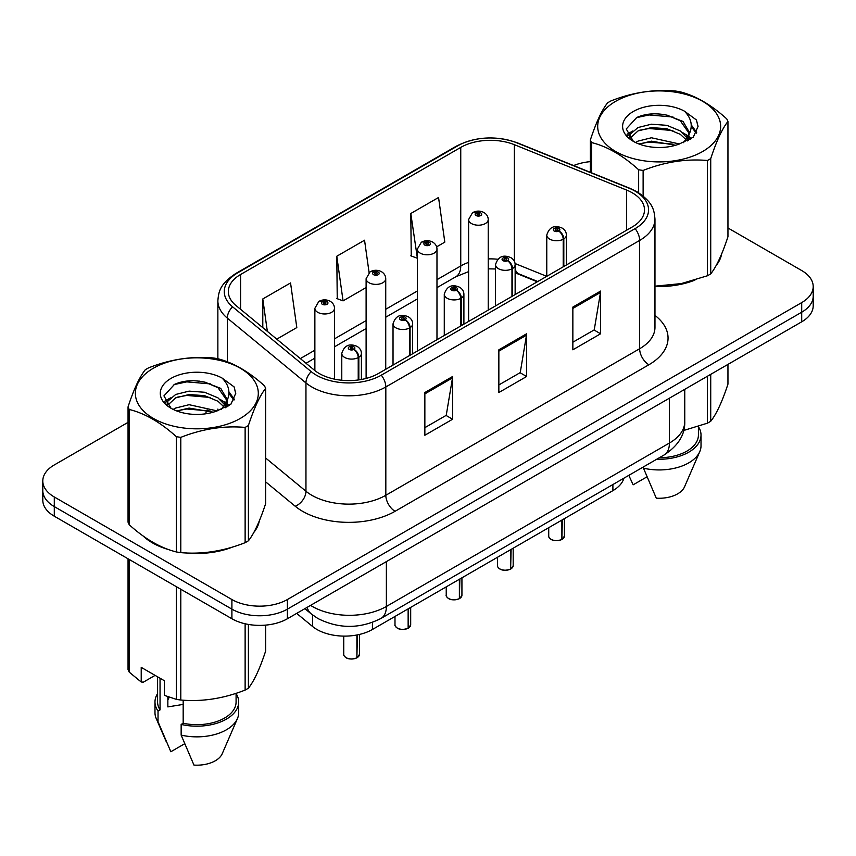 <?xml version="1.0" encoding="UTF-8"?>
<svg xmlns="http://www.w3.org/2000/svg" width="856" height="856" viewBox="0 0 856 856"><rect width="100%" height="100%" fill="white"/><g stroke="black" fill="none" stroke-linecap="round" stroke-linejoin="round"><path stroke-width="1.28" d="M537.301 281.785L516.04 273.182A52.323 30.206 0 0 0 515.141 272.829M623.906 478.183A39.248 22.663 180 0 1 612.896 490.638L372.424 629.481A39.248 22.663 180 0 1 312.526 626.453L296.679 613.388M143.113 535.995A62.788 36.252 0 0 0 152.443 542.865A62.788 36.252 0 0 0 169.188 549.777A62.788 36.252 0 0 1 152.443 542.865A62.788 36.252 0 0 1 143.113 535.995M632.242 192.793A41.858 24.171 180 0 1 644.504 209.881A41.858 24.171 180 0 1 632.242 226.968L378.416 373.516A41.858 24.171 180 0 1 314.526 370.284L235.903 305.453A41.858 24.171 180 0 1 228.327 291.586A41.858 24.171 180 0 1 240.59 274.498L460.753 147.393A41.858 24.171 180 0 1 514.36 144.685L626.656 190.086A41.858 24.171 180 0 1 632.242 192.793M635.109 191.134A45.924 26.515 0 0 0 628.978 188.16L516.692 142.77A45.924 26.515 0 0 0 457.874 145.734L237.722 272.839A45.924 26.515 0 0 0 232.575 306.801L311.199 371.632A45.924 26.515 0 0 0 381.295 375.174L635.109 228.627A45.924 26.515 0 0 0 635.109 191.134M128.047 422.361L54.292 464.947A39.248 22.663 0 0 0 42.8 480.965L42.8 500.193A39.248 22.663 0 0 0 54.292 516.211L231.901 618.749L231.901 609.14A39.248 22.663 0 0 0 287.402 609.14L801.708 312.205A39.248 22.663 0 0 0 813.2 296.187A39.248 22.663 0 0 1 801.708 312.205L287.402 609.14A39.248 22.663 0 0 1 231.901 609.14L54.292 506.602L231.901 609.14L231.901 599.521A39.248 22.663 0 0 0 287.402 599.521L801.708 302.596A39.248 22.663 0 0 0 813.2 286.567A39.248 22.663 0 0 0 801.708 270.55L727.953 227.974M42.8 490.574A39.248 22.663 0 0 0 54.292 506.602A39.248 22.663 0 0 1 42.8 490.574M424.854 392.53L424.854 435.255L452.61 419.226L452.61 376.501L424.854 392.53M424.854 427.668L446.233 415.331L452.492 377.924A10.465 6.046 -120 0 0 452.61 376.501M446.04 415.438L452.61 419.226M572.857 307.079L572.857 349.804L600.612 333.776L600.612 291.061L572.857 307.079M572.857 342.218L594.235 329.881L600.495 292.474A10.465 6.046 -120 0 0 600.612 291.061M594.043 329.988L600.612 333.776M498.855 349.804L498.855 392.53L526.611 376.501L526.611 333.776L498.855 349.804M498.855 384.943L520.234 372.606L526.494 335.199A10.465 6.046 -120 0 0 526.611 333.776M520.041 372.713L526.611 376.501M654.968 286.482A62.788 36.252 0 0 0 694.944 280.094A62.788 36.252 0 0 1 654.968 286.482M716.151 265.531A62.788 36.252 0 0 0 721.619 254.018A62.788 36.252 0 0 1 716.151 265.531M186.105 552.944A62.788 36.252 0 0 0 232.629 547.016A62.788 36.252 0 0 1 186.105 552.944M253.825 532.453A62.788 36.252 0 0 0 259.304 520.93A62.788 36.252 0 0 1 253.825 532.453M590.362 161.645A39.248 22.663 0 0 0 573.616 165.561M199.448 381.134L198.378 381.755M42.8 480.965A39.248 22.663 0 0 0 54.292 496.983L231.901 599.521M436.635 246.849L444.81 242.13L438.55 197.49L410.794 213.508L411.244 255.976M276.766 339.147L296.807 327.58L290.548 282.94L262.792 298.958L262.792 327.623M369.086 272.583L364.549 240.215L336.793 256.233L337.243 298.701M336.793 256.233L343.063 300.873L366.111 287.562M343.063 300.873L336.793 298.541M410.794 213.508L417.354 257.977M417.054 258.148L410.794 255.816M262.792 298.958L267.339 331.379M231.901 618.749A39.248 22.663 0 0 0 287.402 618.749L801.708 321.813A39.248 22.663 0 0 0 813.2 305.795L813.2 286.567M561.825 539.548C557.16 541.046 553.586 541.003 551.082 539.408C549.028 537.621 548.236 536.509 548.728 536.081A7.854 4.537 0 0 0 551.029 539.291A7.854 4.537 0 0 0 561.878 539.419L561.707 539.526A7.586 4.376 180 0 1 551.211 539.398M561.878 539.098L562.36 519.817M563.815 266.473L563.815 238.91A6.538 3.938 -122.2 0 0 558.989 231.024A3.274 1.883 0 0 0 558.893 228.413A3.274 1.883 0 0 0 554.26 228.413A3.274 1.883 0 0 0 554.26 231.077A3.274 1.883 0 0 0 558.786 231.141L557.459 230.307A1.305 0.76 180 0 1 555.651 230.275A1.305 0.76 180 0 1 555.266 229.75A1.305 0.76 180 0 1 556.079 229.044A1.305 0.76 180 0 1 557.502 229.215A1.305 0.76 180 0 1 557.887 229.75A1.305 0.76 180 0 1 557.545 230.253L558.989 231.024M558.786 231.141A6.538 3.606 62.1 0 1 563.205 239.263A9.812 5.66 180 0 1 549.638 239.091A9.812 5.66 180 0 1 546.77 235.09C549.274 227.033 554.41 224.7 562.157 228.092C564.928 229.836 566.34 232.169 566.383 235.09A9.812 5.66 180 0 1 563.815 238.91M563.205 266.826L563.205 239.263M561.878 539.419L561.878 520.095M488.22 310.118L488.22 219.543A9.812 5.66 180 0 1 482.163 224.775A9.812 5.66 180 0 1 471.474 223.555A9.812 5.66 180 0 1 468.607 219.543L472.512 212.737A6.538 3.938 57.8 0 1 476 212.93A3.274 1.883 0 0 0 476.096 215.541A3.274 1.883 0 0 0 480.73 215.541A3.274 1.883 0 0 0 480.73 212.866A3.274 1.883 0 0 0 476.204 212.812L477.53 213.647A1.305 0.76 180 0 1 479.339 213.668A1.305 0.76 180 0 1 479.724 214.203A1.305 0.76 180 0 1 478.911 214.899A1.305 0.76 180 0 1 477.488 214.738A1.305 0.76 180 0 1 477.102 214.203A1.305 0.76 180 0 1 477.445 213.69L476 212.93M477.53 214.76L477.53 213.647M476.204 212.812A6.538 3.606 -117.9 0 0 473.143 212.374A6.538 3.606 -117.9 0 0 472.854 212.556M477.445 214.717L477.445 213.69M510.583 569.133C505.917 570.631 502.333 570.588 499.84 568.994C497.775 567.207 496.994 566.105 497.486 565.666A7.854 4.537 0 0 0 499.786 568.876A7.854 4.537 0 0 0 510.636 569.005L510.454 569.112A7.586 4.376 180 0 1 499.968 568.983M510.636 568.684L511.118 549.402M512.562 296.069L512.562 268.495A6.538 3.938 -122.2 0 0 507.747 260.609A3.274 1.883 0 0 0 507.64 257.998A3.274 1.883 0 0 0 503.018 257.998A3.274 1.883 0 0 0 503.018 260.663A3.274 1.883 0 0 0 507.544 260.727L506.217 259.892A1.305 0.76 180 0 1 504.409 259.871A1.305 0.76 180 0 1 504.024 259.336A1.305 0.76 180 0 1 504.826 258.63A1.305 0.76 180 0 1 506.26 258.801A1.305 0.76 180 0 1 506.634 259.336A1.305 0.76 180 0 1 506.292 259.839L507.747 260.609M507.544 260.727A6.538 3.606 62.1 0 1 511.963 268.848A9.812 5.66 180 0 1 498.395 268.677A9.812 5.66 180 0 1 495.517 264.675C498.031 256.618 503.157 254.286 510.914 257.677C513.686 259.432 515.098 261.765 515.141 264.675A9.812 5.66 180 0 1 512.562 268.495M511.963 296.411L511.963 268.848M510.636 569.005L510.636 549.68M459.33 598.718C454.675 600.217 451.091 600.174 448.587 598.579C446.532 596.793 445.751 595.69 446.233 595.252A7.854 4.537 0 0 0 448.533 598.462A7.854 4.537 0 0 0 459.383 598.601L459.212 598.697A7.586 4.376 180 0 1 448.715 598.569M459.383 598.269L459.875 578.988M461.32 325.655L461.32 298.091A6.538 3.938 -122.2 0 0 456.494 290.195A3.274 1.883 0 0 0 456.398 287.584A3.274 1.883 0 0 0 451.775 287.584A3.274 1.883 0 0 0 451.775 290.259A3.274 1.883 0 0 0 456.291 290.312L454.964 289.478A1.305 0.76 180 0 1 453.156 289.456A1.305 0.76 180 0 1 452.781 288.921A1.305 0.76 180 0 1 453.584 288.226A1.305 0.76 180 0 1 455.007 288.386A1.305 0.76 180 0 1 455.392 288.921A1.305 0.76 180 0 1 455.05 289.424L456.494 290.195M456.291 290.312A6.538 3.606 62.1 0 1 460.71 298.434A9.812 5.66 180 0 1 447.153 298.263A9.812 5.66 180 0 1 444.275 294.261C446.779 286.214 451.915 283.882 459.672 287.263C462.443 289.018 463.845 291.35 463.899 294.261A9.812 5.66 180 0 1 461.32 298.091M460.71 325.997L460.71 298.434M459.383 598.601L459.383 579.266M408.087 628.304C403.422 629.802 399.848 629.759 397.345 628.165C395.29 626.378 394.498 625.276 394.99 624.837A7.854 4.537 0 0 0 397.291 628.047A7.854 4.537 0 0 0 408.141 628.186L407.97 628.283A7.586 4.376 180 0 1 397.473 628.154M408.141 627.865L408.622 608.573M410.078 355.24L410.078 327.677A6.538 3.938 -122.2 0 0 405.252 319.78A3.274 1.883 0 0 0 405.156 317.169A3.274 1.883 0 0 0 400.522 317.169A3.274 1.883 0 0 0 400.522 319.844A3.274 1.883 0 0 0 405.049 319.898L403.722 319.063A1.305 0.76 180 0 1 401.913 319.042A1.305 0.76 180 0 1 401.528 318.507A1.305 0.76 180 0 1 402.341 317.811A1.305 0.76 180 0 1 403.765 317.972A1.305 0.76 180 0 1 404.15 318.507A1.305 0.76 180 0 1 403.807 319.02L405.252 319.78M405.049 319.898A6.538 3.606 62.1 0 1 409.468 328.019A9.812 5.66 180 0 1 395.9 327.848A9.812 5.66 180 0 1 393.032 323.846C395.536 315.8 400.672 313.467 408.419 316.848C411.19 318.603 412.603 320.936 412.656 323.846A9.812 5.66 180 0 1 410.078 327.677M409.468 355.582L409.468 328.019M408.141 628.186L408.141 608.851M356.845 657.89C352.18 659.388 348.595 659.345 346.102 657.75C344.037 655.963 343.256 654.861 343.748 654.423A7.854 4.537 0 0 0 346.049 657.633A7.854 4.537 0 0 0 356.899 657.772L356.717 657.868A7.586 4.376 180 0 1 346.231 657.74M356.899 657.451L357.38 634.895M358.825 379.893L358.825 357.262A6.538 3.938 -122.2 0 0 354.01 349.366A3.274 1.883 0 0 0 353.903 346.755A3.274 1.883 0 0 0 349.28 346.755A3.274 1.883 0 0 0 349.28 349.43A3.274 1.883 0 0 0 353.806 349.483L352.479 348.649A1.305 0.76 180 0 1 350.671 348.627A1.305 0.76 180 0 1 350.286 348.092A1.305 0.76 180 0 1 351.088 347.397A1.305 0.76 180 0 1 352.522 347.557A1.305 0.76 180 0 1 352.907 348.092A1.305 0.76 180 0 1 352.554 348.606L354.01 349.366M353.806 349.483A6.538 3.606 62.1 0 1 358.225 357.605A9.812 5.66 180 0 1 344.658 357.434A9.812 5.66 180 0 1 341.779 353.432C344.294 345.385 349.419 343.053 357.177 346.434C359.948 348.189 361.36 350.521 361.403 353.432A9.812 5.66 180 0 1 358.825 357.262M358.225 379.978L358.225 357.605M356.899 657.772L356.899 634.992M436.977 339.704L436.977 249.128A9.812 5.66 180 0 1 430.921 254.36A9.812 5.66 180 0 1 420.232 253.141A9.812 5.66 180 0 1 417.354 249.128L421.27 242.323A6.538 3.938 57.8 0 1 424.758 242.516A3.274 1.883 0 0 0 424.854 245.126A3.274 1.883 0 0 0 429.477 245.126A3.274 1.883 0 0 0 429.477 242.451A3.274 1.883 0 0 0 424.961 242.398L426.288 243.232A1.305 0.76 180 0 1 428.096 243.254A1.305 0.76 180 0 1 428.471 243.789A1.305 0.76 180 0 1 427.668 244.484A1.305 0.76 180 0 1 426.245 244.324A1.305 0.76 180 0 1 425.86 243.789A1.305 0.76 180 0 1 426.202 243.286L424.758 242.516M426.288 244.345L426.288 243.232M424.961 242.398A6.538 3.606 -117.9 0 0 421.901 241.959A6.538 3.606 -117.9 0 0 421.612 242.141M426.202 244.302L426.202 243.286M385.735 369.289L385.735 278.714A9.812 5.66 180 0 1 379.679 283.957A9.812 5.66 180 0 1 368.979 282.726A9.812 5.66 180 0 1 366.111 278.714L370.027 271.908A6.538 3.938 57.8 0 1 373.516 272.101A3.274 1.883 0 0 0 373.612 274.712A3.274 1.883 0 0 0 378.234 274.712A3.274 1.883 0 0 0 378.234 272.048A3.274 1.883 0 0 0 373.708 271.983L375.035 272.818A1.305 0.76 180 0 1 376.843 272.839A1.305 0.76 180 0 1 377.229 273.374A1.305 0.76 180 0 1 376.426 274.08A1.305 0.76 180 0 1 374.992 273.909A1.305 0.76 180 0 1 374.618 273.374A1.305 0.76 180 0 1 374.96 272.871L373.516 272.101M375.035 273.931L375.035 272.818M373.708 271.983A6.538 3.606 -117.9 0 0 370.659 271.545A6.538 3.606 -117.9 0 0 370.37 271.726M374.96 273.888L374.96 272.871M334.482 379.133L334.482 308.31A9.812 5.66 180 0 1 328.426 313.542A9.812 5.66 180 0 1 317.736 312.312A9.812 5.66 180 0 1 314.869 308.31L318.774 301.494A6.538 3.938 57.8 0 1 322.263 301.687A3.274 1.883 0 0 0 322.359 304.297A3.274 1.883 0 0 0 326.992 304.297A3.274 1.883 0 0 0 326.992 301.633A3.274 1.883 0 0 0 322.466 301.569L323.793 302.403A1.305 0.76 180 0 1 325.601 302.435A1.305 0.76 180 0 1 325.986 302.96A1.305 0.76 180 0 1 325.173 303.666A1.305 0.76 180 0 1 323.75 303.495A1.305 0.76 180 0 1 323.365 302.96A1.305 0.76 180 0 1 323.707 302.457L322.263 301.687M323.793 303.516L323.793 302.403M322.466 301.569A6.538 3.606 -117.9 0 0 319.406 301.13A6.538 3.606 -117.9 0 0 319.117 301.312M323.707 303.473L323.707 302.457M615.689 101.308A61.482 35.503 -0 0 0 615.689 151.512A61.482 35.503 -0 0 0 702.637 151.512A61.482 35.503 -0 0 0 702.637 101.308A61.482 35.503 -0 0 0 615.689 101.308M654.968 286.171L681.29 283.593L707.452 275.76A70.641 40.788 -0 0 0 709.11 274.83A70.641 40.788 -0 0 0 710.726 273.867C716.44 266.708 722.186 254.339 727.953 236.738L727.953 121.466A70.641 40.788 -0 0 0 726.755 118.888C711.026 104.625 695.329 95.562 679.675 91.699A70.641 40.788 -0 0 0 675.202 91.004C653.663 89.163 632.231 92.48 610.874 100.954A70.641 40.788 -0 0 0 609.215 101.885A70.641 40.788 -0 0 0 607.6 102.848C601.832 110.103 596.086 122.483 590.362 139.977A70.641 40.788 -0 0 0 591.56 142.567L591.56 172.816M638.651 192.75L638.651 169.756C622.911 155.492 607.214 146.429 591.56 142.567M638.651 169.756A70.641 40.788 -0 0 0 643.124 170.44L643.124 195.981M707.452 275.76L707.452 160.489C686.095 158.627 664.652 161.945 643.124 170.44M707.452 160.489A70.641 40.788 -0 0 0 709.11 159.558A70.641 40.788 -0 0 0 710.726 158.606L710.726 273.867M679.504 143.99L651.416 137.773L638.02 141.112L635.484 142.481M675.587 145.252L651.416 141.165L639.068 144.033M688.299 140.47L688.021 139.753M687.186 138.051L680.306 130.936L666.899 125.34L651.416 124.206L638.02 127.544L630.273 134.157L629.267 137.752M686.095 139.742L680.306 134.328L666.899 128.732L651.416 127.598L638.02 130.936L629.877 138.415M683.463 142.674L688.053 136.297L689.069 131.835L683.045 121.445L666.642 115.111C655.45 112.832 645.499 113.623 636.778 117.486L626.25 128.967L633.322 141.261M687.486 140.898L689.069 134.52M688.973 133.172L680.306 120.76L667.423 115.26M633.312 111.483A36.551 21.1 -0 0 0 633.312 141.326A36.551 21.1 -0 0 0 679.011 144.129L693.253 137.217L698.057 126.41L696.42 119.958L684.436 111.162A36.551 21.1 -0 0 0 633.312 111.483M684.436 111.162C692.055 118.909 693.253 127.287 688.053 136.297M590.362 172.334L590.362 139.977M727.953 121.466C722.239 128.625 716.493 141.005 710.726 158.606M672.912 144.129L649.094 142.085L639.614 143.808M690.311 139.314L688.631 137.966M687.625 137.238L685.923 136.125M672.912 130.561L649.094 128.518L639.614 130.24M630.455 133.825L627.662 135.548M696.249 133.172L691.241 126.581M673.009 117.026L649.094 114.95L636.35 117.689M698.057 126.742L696.42 119.958M691.391 138.597L688.93 136.5M688.203 135.954L682.35 132.445M632.766 130.979L627.031 134.306M696.666 132.37L691.231 124.88M153.363 368.23A61.482 35.503 -0 0 0 153.363 418.424A61.482 35.503 -0 0 0 240.311 418.424A61.482 35.503 -0 0 0 240.311 368.23A61.482 35.503 -0 0 0 153.363 368.23M146.89 368.808A70.641 40.788 -0 0 0 145.274 369.76C139.507 377.025 133.761 389.405 128.047 406.9A70.641 40.788 -0 0 0 129.245 409.478L129.245 524.749C144.899 538.959 160.596 548.022 176.325 551.938A70.641 40.788 -0 0 0 180.798 552.634C202.155 554.495 223.598 551.178 245.126 542.683A70.641 40.788 -0 0 0 246.785 541.752A70.641 40.788 -0 0 0 248.401 540.789C254.125 533.63 259.871 521.25 265.638 503.649L265.638 388.378A70.641 40.788 -0 0 0 264.44 385.799C248.7 371.547 233.003 362.484 217.349 358.611A70.641 40.788 -0 0 0 212.876 357.926C191.348 356.085 169.905 359.402 148.548 367.877A70.641 40.788 -0 0 0 146.89 368.808M176.325 551.938L176.325 436.667C160.596 422.415 144.899 413.352 129.245 409.478M176.325 436.667A70.641 40.788 -0 0 0 180.798 437.363L180.798 552.634M245.126 542.683L245.126 427.411C223.769 425.539 202.337 428.856 180.798 437.363M245.126 427.411A70.641 40.788 -0 0 0 246.785 426.481A70.641 40.788 -0 0 0 248.401 425.518L248.401 540.789M128.047 406.9L128.047 522.171A70.641 40.788 -0 0 0 129.245 524.749M217.189 410.901L189.101 404.695L175.694 408.034L173.169 409.403M213.272 412.175L189.101 408.087L176.743 410.955M225.973 407.392L225.706 406.675M224.871 404.963L217.98 397.858L204.584 392.262L189.101 391.128L175.694 394.466L167.958 401.079L166.941 404.674M223.769 406.654L217.98 401.25L204.584 395.654L189.101 394.52L175.694 397.858L167.551 405.327M221.137 409.585L225.727 403.23L226.744 398.757L220.73 388.367L204.316 382.033C193.135 379.754 183.173 380.546 174.453 384.408L163.935 395.879L170.997 408.173M225.171 407.82L226.744 401.443M226.647 400.084L217.98 387.682L205.098 382.183M170.997 378.406A36.551 21.1 -0 0 0 170.997 408.248A36.551 21.1 -0 0 0 216.686 411.051L230.938 404.139L235.742 393.321L234.095 386.88L222.121 378.085A36.551 21.1 -0 0 0 170.997 378.406M222.121 378.085C229.729 385.821 230.938 394.199 225.727 403.208M265.638 388.378C259.914 395.536 254.168 407.916 248.401 425.518M210.587 411.041L186.769 409.008L177.299 410.73M227.985 406.226L226.316 404.888M225.299 404.16L223.609 403.048M210.587 397.484L186.769 395.44L177.299 397.163M168.14 400.747L165.347 402.47M233.934 400.094L228.916 393.503M210.683 383.937L186.769 381.872L174.025 384.601M235.732 393.664L234.095 386.88M229.076 405.519L226.615 403.422M225.877 402.876L220.024 399.367M170.44 397.901L164.716 401.229M234.341 399.292L228.905 391.802M683.623 430.493L707.452 423.164A70.641 40.788 0 0 0 710.726 421.27C716.44 414.111 722.186 401.732 727.953 384.13L727.953 364.399M659.291 457.746A39.248 22.663 0 0 0 698.41 435.094L698.41 426.395M656.745 459.223A41.858 24.171 0 0 0 701.021 435.094A41.858 24.171 0 0 0 698.41 426.684M643.477 466.884L643.477 468.179A41.858 24.171 0 0 0 699.769 451.636A41.858 24.171 0 0 0 701.021 445.773L701.021 435.094M643.477 468.179L656.285 498.171A26.162 15.108 0 0 0 684.543 486.818L699.769 451.636M710.726 374.35L710.726 421.27M707.452 423.164L707.452 376.233M646.954 476.856L633.151 484.817L629.042 475.861M169.349 697.233A29.575 17.077 0 0 0 167.851 700.144M167.851 696.709L167.851 706.906L183.173 704.413M155.096 675.373L143.369 682.146L141.219 682.007L141.219 667.37L164.352 680.713L164.352 695.361L176.325 699.341A70.641 40.788 0 0 0 180.798 700.026C202.155 701.899 223.598 698.582 245.126 690.075A70.641 40.788 0 0 0 248.401 688.192C254.125 681.034 259.871 668.654 265.638 651.052L265.638 625.126M183.173 700.197L183.173 723.256A39.248 22.663 0 0 0 236.085 702.016L236.085 693.317M183.173 723.256L181.151 724.422A41.858 24.171 0 0 0 238.696 702.016A41.858 24.171 0 0 0 236.085 693.606M181.151 724.422L181.151 735.101A41.858 24.171 0 0 0 237.454 718.548A41.858 24.171 0 0 0 238.696 712.695L238.696 702.016M181.151 735.101L193.959 765.093A26.162 15.108 0 0 0 222.218 753.74L237.454 718.548M248.401 624.441L248.401 688.192M245.126 690.075L245.126 623.778M129.245 559.482L129.245 672.153A70.641 40.788 0 0 1 128.047 669.574L128.047 558.786M176.325 699.341L176.325 586.67M180.798 589.249L180.798 700.026M129.245 672.153L141.219 682.007M157.59 676.818L157.59 702.016A39.248 22.663 0 0 0 160.051 709.902L160.051 678.23M157.59 693.606A41.858 24.171 0 0 0 154.979 702.016A41.858 24.171 0 0 0 158.028 711.068L160.051 709.902M154.979 702.016L154.979 712.695A41.858 24.171 0 0 0 156.231 718.548A41.858 24.171 0 0 0 158.028 721.747L158.028 711.068M184.639 743.768L170.836 751.739L158.028 721.747M612.896 484.539L612.896 490.638M312.526 614.929L312.526 626.453M372.424 622.419L372.424 629.481M654.968 315.393A65.409 37.76 180 0 1 648.891 364.752L395.065 511.3A13.086 7.554 60 0 1 385.821 495.282L639.646 348.734A52.323 30.206 0 0 0 654.968 327.377L654.968 219.061A52.323 30.206 180 0 1 639.646 240.429A13.086 7.554 -120 0 0 635.109 228.627M395.065 511.3A65.409 37.76 180 0 1 302.564 511.3A65.409 37.76 180 0 1 295.234 506.26L265.638 481.842M311.199 371.632A13.086 8.753 129.5 0 0 305.956 382.932L305.956 491.248A52.323 30.206 0 0 0 311.819 495.282A52.323 30.206 0 0 0 385.821 495.282L385.821 386.966A52.323 30.206 180 0 1 305.956 382.932L227.322 318.1A52.323 30.206 180 0 1 217.863 300.777L217.863 358.75M654.968 219.061C654.134 210.03 653.203 202.508 636.939 191.712L630.059 188.374A13.086 6.131 112 0 0 628.978 188.16M630.059 188.374L517.762 142.984C496.095 135.312 475.519 136.425 456.055 146.323A13.086 7.554 60 0 1 457.874 145.734M237.722 272.839A13.086 7.554 -120 0 0 235.903 273.428C219.596 284.245 218.697 291.757 217.863 300.777M232.575 306.801A13.086 8.753 129.5 0 0 227.322 318.1L227.322 361.81M517.762 142.984A13.086 6.131 112 0 0 516.692 142.77M381.295 375.174A13.086 7.554 60 0 1 385.821 386.966L639.646 240.429L639.646 348.734A13.086 7.554 60 0 0 648.891 364.752M205.601 413.812A65.409 37.76 180 0 1 207.066 409.864M287.402 599.521L287.402 618.749M801.708 302.596L801.708 321.813M54.292 496.983L54.292 516.211M227.322 400.223L227.322 406.632M217.863 409.082A52.323 30.206 0 0 0 217.938 410.687M265.638 458.003L305.956 491.248A13.086 8.753 -50.5 0 1 295.234 506.26M240.59 274.498L240.59 309.316M626.656 190.086L626.656 230.2M514.36 144.685L514.36 261.294M546.738 276.338L515.055 263.53M497.732 259.25A41.858 24.171 0 0 0 488.22 258.908M468.607 262.396A41.858 24.171 0 0 0 460.753 265.959L436.977 279.677M460.753 147.393L460.753 265.959A23.551 13.6 60 0 1 455.874 276.734L436.977 287.637M417.354 291.008L385.735 309.262M366.111 320.593L334.482 338.848M314.869 350.179L300.328 358.578M537.771 281.517L519.036 273.941A23.551 11.032 -68 0 1 515.141 269.051M498.855 351.153L526.494 335.199M572.857 308.428L600.495 292.474M424.854 393.878L452.492 377.924M310.567 605.374A52.323 30.206 0 0 0 312.376 606.465A52.323 30.206 0 0 0 386.377 606.465L669.424 443.044A52.323 30.206 0 0 0 684.757 421.687C685.142 434.666 678.22 445.783 664.01 455.028L380.952 618.449A26.162 15.108 60 0 0 386.377 606.465L386.377 561.611M669.424 398.19L669.424 443.044A26.162 15.108 60 0 1 664.01 455.028M307.144 607.353A26.162 17.495 129.5 0 0 311.295 613.955L304.875 608.659M562.36 539.141A7.854 4.537 0 0 0 564.425 536.081L564.425 518.629M511.118 568.726A7.854 4.537 0 0 0 513.183 565.666L513.183 548.215M459.875 598.312A7.854 4.537 0 0 0 461.93 595.252L461.93 577.8M408.622 627.908A7.854 4.537 0 0 0 410.687 624.837L410.687 607.385M357.38 657.494A7.854 4.537 0 0 0 359.445 654.423L359.445 634.446M456.055 146.323L235.903 273.428M519.036 273.941L515.141 272.529M495.517 268.977L488.22 268.848M468.607 271.62L455.874 276.734M417.354 298.969L385.735 317.223M366.111 328.554L334.482 346.819M314.869 358.14L306.009 363.254M380.952 618.449C359.905 629.021 338.848 629.021 317.79 618.449L311.295 613.955M684.757 421.687L684.757 389.341M548.728 536.081L548.728 527.692M546.77 276.317L546.77 235.09M566.383 264.986L566.383 235.09M564.425 536.081L562.306 539.259M488.22 219.543C488.177 216.632 486.764 214.3 483.993 212.545C480.398 210.683 476.781 210.63 473.143 212.374M468.607 321.449L468.607 219.543M497.486 565.666L497.486 557.277M495.517 305.902L495.517 264.675M515.141 294.571L515.141 264.675M513.183 565.666L511.064 568.855M446.233 595.252L446.233 586.863M444.275 335.488L444.275 294.261M463.899 324.167L463.899 294.261M461.93 595.252L459.822 598.44M394.99 624.837L394.99 616.448M393.032 365.073L393.032 323.846M412.656 353.753L412.656 323.846M410.687 624.837L408.569 628.026M343.748 654.423L343.748 636.104M341.779 380.246L341.779 353.432M361.403 379.476L361.403 353.432M359.445 654.423L357.327 657.611M436.977 249.128C436.935 246.218 435.522 243.885 432.751 242.13C429.156 240.269 425.539 240.215 421.901 241.959M417.354 351.035L417.354 249.128M385.735 278.714C385.682 275.803 384.28 273.471 381.509 271.716C377.903 269.854 374.286 269.8 370.659 271.545M366.111 378.438L366.111 278.714M334.482 308.31C334.439 305.389 333.027 303.056 330.255 301.301C326.66 299.44 323.044 299.386 319.406 301.13M314.869 370.562L314.869 308.31M166.011 741.157L156.231 718.548"/></g></svg>

